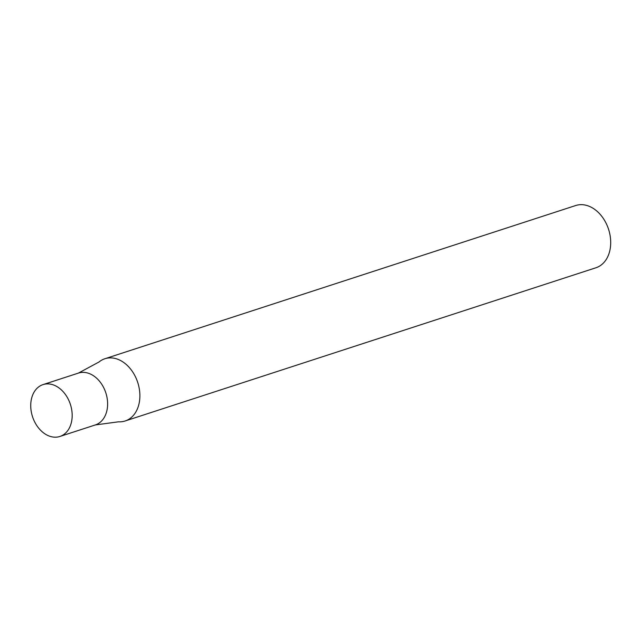 <?xml version="1.0" encoding="UTF-8"?>
<svg xmlns="http://www.w3.org/2000/svg" width="642" height="642" viewBox="0 0 642 642"><rect width="100%" height="100%" fill="white"/><g stroke="black" fill="none" stroke-linecap="round" stroke-linejoin="round"><path stroke-width="0.96" d="M125.142 420.975L595.953 267.762A32.726 23.89 -108 0 0 608.552 229.25A32.726 23.89 -108 0 0 575.705 205.528L104.895 358.742A32.726 23.89 72 0 1 136.128 378.258A32.726 23.89 72 0 1 130.944 417.79A32.726 23.89 72 0 1 125.142 420.975A32.726 23.89 72 0 1 118.537 421.81L95.329 424.94A27.269 19.91 72 0 0 100.168 422.284A27.269 19.91 72 0 1 95.329 424.94L59.891 436.472A27.269 19.91 72 0 1 32.525 416.706A27.269 19.91 72 0 1 43.014 384.614A27.269 19.91 72 0 1 69.047 400.873A27.269 19.91 72 0 1 64.73 433.815A27.269 19.91 72 0 1 59.891 436.472M43.014 384.614L78.452 373.082L99.061 361.952A32.726 23.89 72 0 1 99.085 361.928A32.726 23.89 72 0 1 104.895 358.742M78.452 373.082A27.269 19.91 72 0 1 104.485 389.341A27.269 19.91 72 0 1 100.168 422.284A27.269 19.91 72 0 0 104.485 389.341A27.269 19.91 72 0 0 78.452 373.082"/></g></svg>
